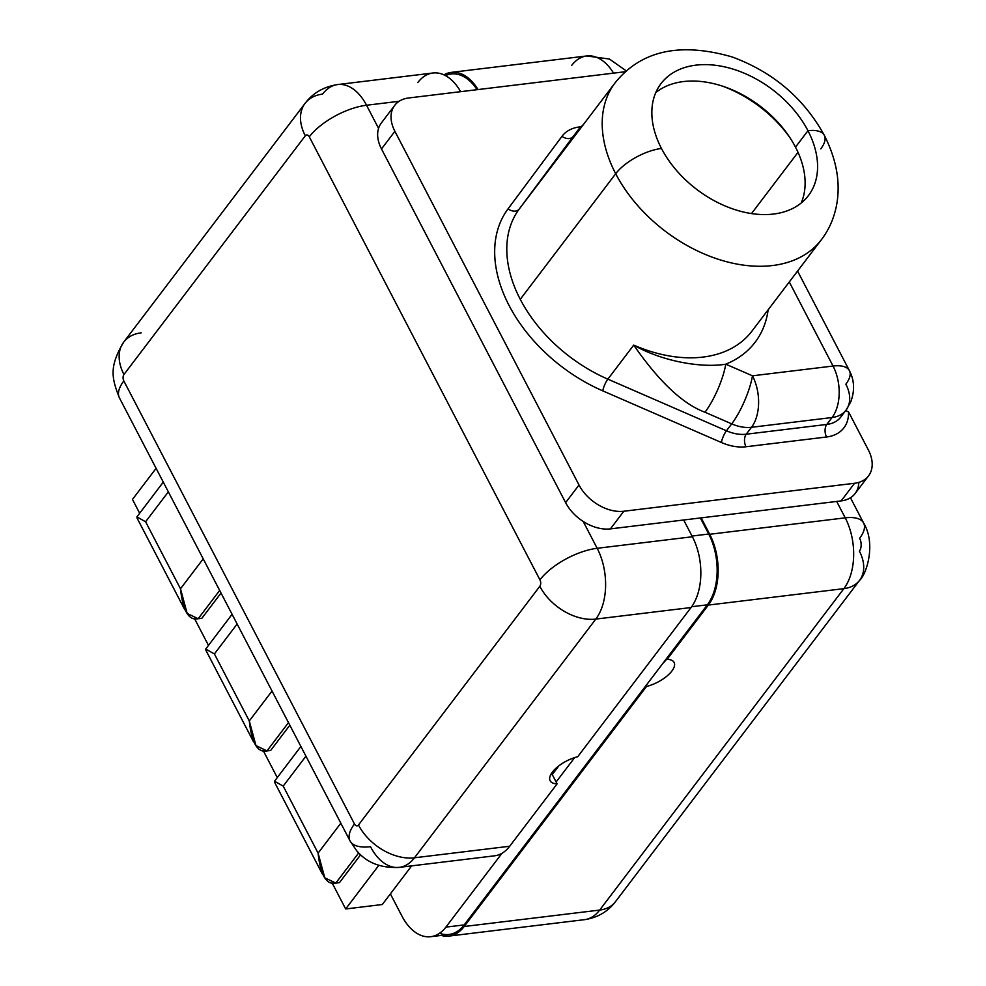 <?xml version="1.0" encoding="UTF-8"?>
<svg xmlns="http://www.w3.org/2000/svg" width="986" height="986" viewBox="0 0 986 986"><rect width="100%" height="100%" fill="white"/><g stroke="black" fill="none" stroke-linecap="round" stroke-linejoin="round"><path stroke-width="1.48" d="M858.794 482.4A37.024 25.057 -142.8 0 1 841.157 500.9L610.42 528.878A37.024 25.057 -142.8 0 1 583.194 521.458A37.024 25.057 -142.8 0 1 565.619 502.638L579.016 485.013L394.893 131.311A37.024 25.057 37.2 0 1 408.685 97.971L625.395 71.707L408.685 97.971A37.024 25.057 37.2 0 0 394.708 105.366A37.024 25.057 37.2 0 0 394.893 131.311L579.016 485.013A37.024 25.057 37.2 0 0 623.818 511.241L610.42 528.878A37.024 25.057 -142.8 0 1 583.194 521.458L597.171 548.29A46.28 19.486 152.5 0 0 539.934 579.854L309.296 136.808A4.622 2.798 -96.9 0 0 305.303 135.797L123.953 374.507A4.622 2.798 -96.9 0 0 123.842 380.941L354.479 823.988A4.622 2.798 -96.9 0 0 358.473 824.999L539.81 586.3A4.622 2.798 -96.9 0 0 539.934 579.854L309.296 136.808A46.28 19.486 -27.5 0 1 366.533 105.243A46.28 19.486 152.5 0 0 309.296 136.808A4.622 2.798 -96.9 0 0 305.303 135.797A46.28 31.33 -142.8 0 1 305.081 103.357C313.006 92.93 323.889 86.657 337.742 84.549A50.902 30.739 83.1 0 1 366.533 105.243L399.12 101.287L366.533 105.243A50.902 30.739 -96.9 0 0 337.742 84.549L432.965 73.001A50.902 30.739 83.1 0 1 460.659 91.673A50.902 30.739 -96.9 0 0 417.768 82.578M443.922 74.85A50.902 30.739 83.1 0 1 478.05 89.566A50.902 30.739 -96.9 0 0 451.243 72.385A50.902 30.739 -96.9 0 0 443.922 74.85L451.218 73.999A50.902 30.739 83.1 0 1 477.088 89.689A50.902 30.739 -96.9 0 0 445.487 75.639M859.632 538.27A9.256 5.583 83.1 0 1 859.385 551.137A41.646 28.187 37.2 0 1 859.595 580.323A41.646 28.187 -142.8 0 1 843.868 588.642A50.902 30.739 -96.9 0 0 845.224 517.847L836.683 501.443L845.224 517.847A41.646 17.538 -27.5 0 1 863.613 523.024A41.646 17.538 152.5 0 0 845.224 517.847A50.902 30.739 83.1 0 1 843.868 588.642A41.646 28.187 37.2 0 0 859.595 580.323C866.398 574.567 876.357 543.915 863.613 523.024A41.646 17.538 152.5 0 1 859.632 538.27M448.975 936.084L584.488 919.667A50.902 30.739 -96.9 0 0 599.673 910.078A41.646 28.187 37.2 0 0 615.4 901.771A41.646 28.187 -142.8 0 1 599.673 910.078L843.868 588.642L708.355 605.071L667.14 659.326A23.602 9.934 -27.5 0 1 671.848 671.059A23.602 9.934 -27.5 0 1 646.533 686.441L464.172 926.507L599.673 910.078L843.868 588.642L708.355 605.071L667.14 659.326L666.659 658.389L707.356 604.812L691.654 606.723L707.356 604.812A50.902 30.739 -96.9 0 0 708.712 534.03A50.902 30.739 83.1 0 1 707.356 604.812L646.052 685.517L646.533 686.441A23.602 9.934 152.5 0 0 667.559 675.57A23.602 9.934 152.5 0 0 674.116 662.432A23.602 9.934 152.5 0 0 667.14 659.326L666.659 658.389L646.052 685.517L646.533 686.441L464.172 926.507A50.902 30.739 83.1 0 1 441.21 935.431A50.902 30.739 -96.9 0 0 448.975 936.084A50.902 30.739 -96.9 0 0 464.172 926.507L599.673 910.078A50.902 30.739 83.1 0 1 584.488 919.667C597.454 917.719 607.77 911.754 615.4 901.771L859.595 580.323M430.697 936.7A50.902 30.739 -96.9 0 1 401.894 916.006L390.382 893.883L401.894 916.006A50.902 30.739 -96.9 0 0 445.882 927.123L501.985 853.284L445.882 927.123L464.196 924.893L646.052 685.517L464.196 924.893A50.902 30.739 83.1 0 1 449 934.481L430.697 936.7A50.902 30.739 -96.9 0 0 445.882 927.123L464.196 924.893A50.902 30.739 -96.9 0 1 439.559 933.261M337.742 84.549A50.902 30.739 -96.9 0 0 322.545 94.126A46.28 31.33 37.2 0 0 305.081 103.357A46.28 31.33 37.2 0 0 305.303 135.797L123.953 374.507A4.622 2.798 -96.9 0 0 123.842 380.941L354.479 823.988A46.28 19.486 152.5 0 0 350.055 840.922A46.28 19.486 152.5 0 0 370.49 846.678A50.902 30.739 -96.9 0 0 399.281 867.372A50.902 30.739 -96.9 0 0 414.477 857.795A46.28 31.33 -142.8 0 1 358.473 824.999L539.81 586.3A4.622 2.798 -96.9 0 0 539.934 579.854A46.28 19.486 -27.5 0 1 597.171 548.29L692.394 536.754L683.668 519.992L841.157 500.9L854.554 483.276A37.024 25.057 37.2 0 0 868.346 449.936L848.465 411.741A46.046 31.17 -142.8 0 1 826.564 436.995L745.995 446.757A46.046 31.17 -142.8 0 1 721.395 442.504L602.791 390.875A9.022 2.255 113.5 0 1 607.857 379.154A129.585 87.705 -142.8 0 1 520.263 299.325L615.683 173.733A37.024 15.591 -27.5 0 1 661.47 148.479A92.561 62.648 37.2 0 0 735.199 209.722A92.561 62.648 37.2 0 0 808.421 195.585A92.561 62.648 37.2 0 0 807.965 130.719L795.492 147.124A92.561 62.648 -142.8 0 1 801.174 203.03A92.561 62.648 37.2 0 0 795.492 147.124L807.965 130.719A37.024 15.591 -27.5 0 1 824.321 135.328A37.024 15.591 152.5 0 0 807.965 130.719A92.561 62.648 37.2 0 0 695.956 65.138A92.561 62.648 37.2 0 0 661.47 148.479A92.561 62.648 37.2 0 0 773.48 214.061A92.561 62.648 37.2 0 0 807.965 130.719A92.561 62.648 37.2 0 0 734.225 69.476A92.561 62.648 37.2 0 0 661.014 83.613A92.561 62.648 37.2 0 0 661.47 148.479A37.024 15.591 152.5 0 0 615.683 173.733A129.585 87.705 37.2 0 0 718.917 259.478A129.585 87.705 37.2 0 0 821.412 239.684A129.585 87.705 -142.8 0 1 718.917 259.478A129.585 87.705 -142.8 0 1 615.683 173.733L520.263 299.325A129.585 87.705 -142.8 0 1 519.277 208.983A9.022 6.643 36.6 0 1 508.049 208.847A138.607 93.818 37.2 0 0 602.791 390.875A138.607 93.818 -142.8 0 1 508.049 208.847L561.995 136.302A46.046 31.17 -142.8 0 1 579.509 126.947L580.754 126.787L579.509 126.947A46.046 31.17 37.2 0 0 561.995 136.302L508.049 208.847A9.022 6.643 -143.4 0 0 519.277 208.983L566.334 145.866L545.135 174.941A129.585 87.705 -142.8 0 1 545.505 174.46L615.042 82.91A129.585 87.705 37.2 0 0 615.683 173.733A129.585 87.705 -142.8 0 1 615.042 82.91C641.036 50.52 680.13 41.893 732.339 57.015C773.246 72.224 803.898 98.329 824.321 135.328A37.024 15.591 152.5 0 1 820.783 148.861M378.562 128.353A37.024 25.057 -142.8 0 0 381.496 148.948L394.893 131.311L381.496 148.948L565.619 502.638L579.016 485.013A37.024 25.057 37.2 0 0 623.818 511.241L854.554 483.276L623.818 511.241L610.42 528.878L683.668 519.992L692.394 536.754A50.902 30.739 83.1 0 1 691.05 607.536A50.902 30.739 -96.9 0 0 692.394 536.754L597.171 548.29A50.902 30.739 83.1 0 1 595.815 619.085L414.477 857.795L509.7 846.247L557.102 783.858A23.602 9.934 -27.5 0 1 552.394 772.112A23.602 9.934 -27.5 0 1 577.71 756.73L691.05 607.536L595.815 619.085A50.902 30.739 -96.9 0 0 597.171 548.29L583.194 521.458A37.024 25.057 -142.8 0 1 565.619 502.638L381.496 148.948A37.024 25.057 -142.8 0 1 378.562 128.353L366.533 105.243L378.562 128.353A37.024 25.057 -142.8 0 1 381.311 123.003L394.708 105.366M574.678 757.593L556.129 781.997L552.259 774.552A23.602 9.934 -27.5 0 1 550.866 774.454A23.602 9.934 152.5 0 0 552.259 774.552L556.129 781.997L574.678 757.593M692.024 536.051L708.712 534.03L700.356 517.97L708.712 534.03L692.024 536.051M751.505 213.58L798.019 152.337L751.505 213.58M789.983 137.744A101.583 68.761 37.2 0 0 721.69 85.856A101.583 68.761 -142.8 0 1 789.983 137.744M751.862 331.234A129.585 87.705 -142.8 0 1 633.715 345.112C659.092 381.681 682.854 404.063 704.99 412.234A37.024 9.231 -66.5 0 0 725.758 364.179C702.5 368.148 662.728 361.739 633.715 345.112L607.857 379.154L726.448 430.783A9.022 2.255 -66.5 0 0 721.395 442.504A9.022 2.255 113.5 0 1 726.448 430.783L731.711 423.869A37.024 9.231 -66.5 0 0 752.466 375.802L833.047 366.04A37.024 22.345 83.1 0 1 832.061 417.522A37.024 25.057 37.2 0 0 846.037 410.139A37.024 25.057 -142.8 0 1 832.061 417.522L826.81 424.436L832.061 417.522L751.492 427.295L746.229 434.21A9.022 5.448 -96.9 0 0 745.995 446.757A9.022 5.448 83.1 0 1 746.229 434.21L826.81 424.436A9.022 5.448 -96.9 0 0 826.564 436.995A9.022 5.448 83.1 0 1 826.81 424.436A37.024 25.057 -142.8 0 0 840.787 417.053A37.024 25.057 -142.8 0 1 826.81 424.436L746.229 434.21A37.024 25.057 -142.8 0 1 726.448 430.783L731.711 423.869L704.99 412.234C682.854 404.063 659.092 381.681 633.715 345.112A129.585 87.705 -142.8 0 0 751.862 331.234L821.412 239.684A129.585 87.705 37.2 0 0 821.424 239.66C829.448 229.109 834.637 216.871 836.954 202.993C840.454 181.461 836.239 158.906 824.321 135.328M868.53 475.881L855.133 493.518A37.024 25.057 -142.8 0 1 841.157 500.9L854.554 483.276A37.024 25.057 37.2 0 0 868.53 475.881A37.024 25.057 37.2 0 0 868.346 449.936L848.465 411.741A46.046 31.17 37.2 0 1 826.564 436.995L745.995 446.757A46.046 31.17 37.2 0 1 721.395 442.504L602.791 390.875A9.022 2.255 -66.5 0 1 607.857 379.154L633.715 345.112C662.728 361.739 702.5 368.148 725.758 364.179L752.466 375.802A37.024 22.345 83.1 0 1 751.492 427.295A37.024 25.057 -142.8 0 1 731.711 423.869A37.024 25.057 37.2 0 0 751.492 427.295L746.229 434.21A37.024 25.057 -142.8 0 1 726.448 430.783L607.857 379.154A129.585 87.705 -142.8 0 1 520.263 299.325A129.585 87.705 -142.8 0 1 519.277 208.983L573.223 136.438L519.277 208.983L545.135 174.941M848.465 411.754A9.022 5.756 -3.1 0 1 845.754 410.509M725.758 364.179A138.829 93.978 37.2 0 0 768.143 309.789A138.829 93.978 -142.8 0 1 725.758 364.179L752.466 375.802A37.024 9.231 113.5 0 1 731.711 423.869L704.99 412.234A37.024 9.231 -66.5 0 0 725.758 364.179M570.118 142.058A37.024 27.251 -143.4 0 0 566.334 145.866L573.223 136.438A9.022 6.643 36.6 0 1 561.995 136.302A9.022 6.643 -143.4 0 0 573.223 136.438A37.024 25.057 -142.8 0 1 573.334 136.302A37.024 25.057 -142.8 0 1 573.433 136.167M579.941 127.699A9.022 5.448 83.1 0 1 579.509 126.947A9.022 5.448 -96.9 0 0 579.941 127.699M840.787 417.053L846.037 410.139A37.024 25.057 37.2 0 0 845.852 384.183A37.024 15.591 152.5 0 0 849.402 370.65A37.024 15.591 152.5 0 0 833.047 366.04L789.281 281.971L833.047 366.04A37.024 15.591 -27.5 0 1 849.402 370.65L797.563 271.076M566.334 145.866L578.486 129.523A37.024 27.251 36.6 0 1 582.874 125.271A37.024 27.251 -143.4 0 0 578.486 129.523A37.024 25.057 -142.8 0 1 578.585 129.388A37.024 25.057 37.2 0 0 578.486 129.523L573.223 136.438A37.024 25.057 -142.8 0 1 573.334 136.302L584.291 123.398M832.061 417.522A37.024 22.345 -96.9 0 0 833.047 366.04L752.466 375.802A37.024 22.345 -96.9 0 1 751.492 427.295L832.061 417.522M655.789 92.573A92.561 62.648 -142.8 0 1 795.492 147.124A92.561 62.648 37.2 0 0 655.789 92.573M595.815 619.085A46.28 31.33 -142.8 0 1 539.81 586.3A46.28 31.33 37.2 0 0 595.815 619.085L414.477 857.795L509.7 846.247L557.102 783.858L556.129 781.997L557.102 783.858A23.602 9.934 152.5 0 1 550.139 780.752A23.602 9.934 152.5 0 1 556.683 767.613A23.602 9.934 152.5 0 1 577.71 756.73L691.05 607.536L595.815 619.085M558.877 765.826L552.259 774.552L558.877 765.826M501.985 853.284A50.902 30.739 -96.9 0 0 509.7 846.247A50.902 30.739 83.1 0 1 501.985 853.284A50.902 30.739 83.1 0 1 494.516 855.823L399.281 867.372C380.929 868.321 366.706 862.75 356.636 850.659L350.055 840.922A46.28 19.486 -27.5 0 1 354.479 823.988A4.622 2.798 -96.9 0 0 358.473 824.999A46.28 31.33 37.2 0 0 414.477 857.795A50.902 30.739 83.1 0 1 399.281 867.372M358.707 852.915L335.795 883.086C326.391 885.182 320.487 875.186 318.096 853.124L340.823 823.199L318.096 853.124L324.776 877.787L335.795 883.086L339.455 882.643L360.617 854.776L339.455 882.643L335.795 883.086L358.707 852.915M378.76 865.4L345.667 908.969L332.085 882.864L345.667 908.969L382.297 904.519L345.667 908.969L378.76 865.4M277.263 777.56L263.274 750.691L277.263 777.56M208.465 645.386L194.476 618.518L208.465 645.386M139.655 513.225L132.469 499.421L156.096 468.325L132.469 499.421L139.655 513.225M201.847 618.296L221.024 593.054L201.847 618.296L198.186 618.74L201.847 618.296M270.657 750.469L289.822 725.228L270.657 750.469L266.984 750.913L270.657 750.469M288.479 722.627L266.984 750.913C257.58 753.008 251.689 743.013 249.285 720.951L272.025 691.026L249.285 720.951L255.978 745.613L266.984 750.913L288.479 722.627M219.668 590.454L198.186 618.74C188.782 620.835 182.878 610.852 180.487 588.778L203.215 558.852L180.487 588.778L187.167 613.452L198.186 618.74L219.668 590.454M411.655 865.868L382.297 904.519L411.655 865.868M145.595 521.767L168.335 491.841L145.595 521.767L180.487 588.778L145.595 521.767L136.906 516.886L163.282 482.129M214.406 653.94L237.133 624.015L214.406 653.94L249.285 720.951L214.406 653.94L205.704 649.059L232.08 614.303M305.943 756.188L283.204 786.101L318.096 853.124L283.204 786.101L305.943 756.188M300.878 746.476L274.515 781.232L283.204 786.101M350.055 840.922L119.417 397.863A46.28 19.486 -27.5 0 1 123.842 380.941A46.28 19.486 152.5 0 0 119.417 397.863C111.664 378.131 108.904 366.792 123.731 342.068A46.28 31.33 37.2 0 0 123.953 374.507A46.28 31.33 -142.8 0 1 123.731 342.068L305.081 103.357M141.208 332.837A46.28 31.33 37.2 0 0 123.731 342.068M701.169 517.872L709.71 534.276L845.224 517.847L709.71 534.276A50.902 30.739 83.1 0 1 708.355 605.071A50.902 30.739 -96.9 0 0 709.71 534.276L701.169 517.872M626.307 70.893L609.41 59.037L586.756 55.955A50.902 30.739 83.1 0 1 613.563 73.137A50.902 30.739 -96.9 0 0 586.756 55.955A50.902 30.739 -96.9 0 0 571.56 65.544M666.844 658.747A23.602 9.934 -27.5 0 1 662.875 663.368A23.602 9.934 152.5 0 0 666.844 658.747M846.037 410.139L850.77 401.894C854.874 390.666 854.418 380.239 849.402 370.65M136.931 517.835L184.727 609.631M205.741 650.008L253.525 741.805M274.539 782.181L322.336 873.978M586.756 55.955L451.243 72.385M850.462 497.757L863.613 523.024"/></g></svg>
